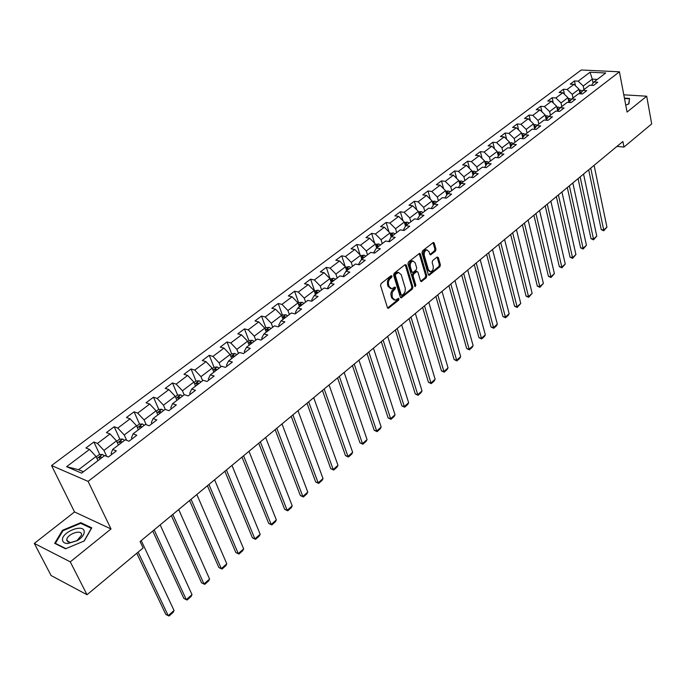 <?xml version="1.0" encoding="UTF-8"?>
<svg xmlns="http://www.w3.org/2000/svg" width="686" height="686" viewBox="0 0 686 686"><rect width="100%" height="100%" fill="white"/><g stroke="black" fill="none" stroke-linecap="round" stroke-linejoin="round"><path stroke-width="1.03" d="M392.006 276.029L391.089 275.678L381.107 283.558L380.55 285.548L387.461 307.688L388.293 308.366L398.6 300.194L398.978 298.822L398.412 298.35L395.29 300.185L392.658 298.007L392.092 296.18L392.263 292.219L395.127 288.857L395.513 287.485L394.93 287.005L391.826 288.815L389.134 286.602L388.37 283.815L388.576 281.26L389.699 279.048L391.62 277.41L392.006 276.029M390.934 275.815L390.548 277.195L391.62 277.41M435.439 251.162L435.97 249.25L434.229 243.11L433.415 242.398L422.525 250.853L421.993 252.782L428.321 274.632L429.11 275.309L439.863 266.76L440.395 264.865L438.311 257.533L437.102 257.027L432.677 260.577L432.146 262.489L433.192 266.134C433.586 269.101 432.729 270.97 430.602 271.759L428.484 269.932L424.325 255.552C423.914 252.585 424.771 250.699 426.898 249.91L429.076 251.788L429.762 254.189L430.576 254.883L435.439 251.162L434.367 250.973L434.898 249.069L433.003 242.578M627.064 112.067L646.692 96.212L651.7 123.926L623.951 147.061L622.871 141.496L140.098 541.52L143.125 547.951L87.019 594.728L70.272 561.851L111.003 528.949L88.1 481.375L619.424 71.798L627.064 112.067M406.352 265.148L405.066 264.642L394.184 273.234L393.635 275.206L400.358 297.252L401.173 297.93L412.355 289.046L412.895 287.108L406.352 265.148L405.117 264.599M408.496 261.932L419.6 253.323L420.424 254.026L426.778 275.883L426.238 277.796L421.315 281.62L420.518 280.943L417.92 272.11L416.668 271.613L413.649 274.031L413.109 275.969L415.836 285.179L415.141 286.671L407.947 263.887L408.496 261.932M88.1 481.375L51.544 465.545L581.239 69.998L619.424 71.798M575.468 85.793L574.456 80.948L570.229 84.129L573.959 84.344L567.133 89.489L563.395 89.266L559.09 92.499L562.829 92.73L555.883 97.961L552.144 97.712L547.762 101.005L551.51 101.262L544.444 106.587L540.697 106.313L536.238 109.666L539.993 109.94L532.799 115.359L529.052 115.068L524.516 118.472L528.271 118.772L520.957 124.286L517.201 123.969L512.588 127.433L516.344 127.759L508.901 133.367L505.136 133.033L500.437 136.557L504.201 136.908L496.621 142.619L492.857 142.259L488.08 145.844L491.845 146.221L484.127 152.035L480.363 151.649L475.492 155.302L479.257 155.705L471.402 161.63L467.629 161.21L462.673 164.932L466.446 165.36L458.445 171.397L454.672 170.943L449.622 174.741L453.395 175.196L445.24 181.344L441.467 180.864L436.322 184.731L440.095 185.22L431.794 191.48L428.021 190.965L422.782 194.91L426.555 195.424L418.091 201.804L414.31 201.264L408.976 205.277L412.749 205.826L404.123 212.326L400.35 211.76L394.904 215.85L398.677 216.433L389.888 223.061L386.115 222.453L380.567 226.62L384.332 227.238L375.371 233.995L371.598 233.351L365.938 237.605L369.711 238.256L360.57 245.151L356.806 244.473L351.035 248.804L354.799 249.498L345.478 256.521L341.714 255.809L335.823 260.234L339.587 260.963L330.077 268.132L326.313 267.377L320.311 271.888L324.066 272.659L314.36 279.974L310.612 279.176L304.481 283.781L308.237 284.587L298.324 292.056L294.577 291.216L288.326 295.915L292.073 296.772L281.963 304.387L278.224 303.512L271.836 308.306L275.575 309.197L265.25 316.983L261.52 316.057L255.003 320.954L258.733 321.897L248.186 329.837L244.465 328.868L237.81 333.868L241.523 334.862L230.753 342.974L227.049 341.954L220.249 347.065L223.953 348.102L212.952 356.394L209.256 355.322L202.31 360.544L205.997 361.633L194.755 370.106L191.068 368.982L183.968 374.316L187.647 375.465L176.156 384.126L172.486 382.942L165.232 388.396L168.893 389.597L157.145 398.455L153.493 397.211L146.067 402.793L149.711 404.045L137.697 413.101L134.062 411.806L126.473 417.508L130.1 418.829L117.803 428.09L114.193 426.735L106.433 432.566L110.034 433.946L97.455 443.43L93.871 442.007L85.93 447.975L89.506 449.424L66.585 466.694L81.617 473.134L104.658 455.547L108.354 457.039L116.354 450.916L112.65 449.441L111.141 453.3L111.689 454.484M574.456 80.948L578.187 81.154L590.029 72.227L605.721 72.99L593.913 82.003L597.738 82.209L593.519 85.441L589.694 85.227L582.886 90.423L586.71 90.655L582.423 93.939L578.59 93.699L571.661 98.99L575.494 99.247L571.129 102.583L567.296 102.325L560.239 107.711L564.081 107.985L559.639 111.389L555.797 111.106L548.62 116.577L552.47 116.877L547.951 120.342L544.101 120.033L536.795 125.607L540.645 125.932L536.049 129.457L532.19 129.122L524.756 134.799L528.614 135.151L523.924 138.744L520.065 138.383L512.502 144.163L516.361 144.532L511.593 148.193L507.726 147.807L500.017 153.69L503.884 154.093L499.022 157.814L495.155 157.403L487.309 163.397L491.176 163.825L486.228 167.616L482.352 167.178L474.36 173.284L478.228 173.747L473.186 177.605L469.31 177.134L461.163 183.359L465.039 183.848L459.903 187.784L456.027 187.278L447.718 193.624L451.594 194.138L446.354 198.151L442.479 197.619L434.015 204.076L437.9 204.634L432.557 208.724L428.681 208.158L420.055 214.744L423.931 215.335L418.486 219.503L414.61 218.903L405.812 225.617L409.688 226.234L404.14 230.487L400.264 229.853L391.294 236.704L395.17 237.365L389.511 241.695L385.626 241.026L376.485 248.006L380.353 248.709L374.582 253.134L370.706 252.422L361.376 259.548L365.244 260.277L359.353 264.796L355.477 264.041L345.958 271.313L349.826 272.093L343.815 276.698L339.947 275.909L330.223 283.327L334.091 284.15L327.951 288.849L324.084 288.017L314.162 295.589L318.021 296.455L311.753 301.248L307.894 300.374L297.767 308.108L301.617 309.017L295.22 313.922L291.37 312.996L281.02 320.894L284.87 321.845L278.327 326.853L274.486 325.884L263.921 333.953L267.754 334.957L261.074 340.067L257.241 339.047L246.445 347.296L250.27 348.342L243.444 353.573L239.62 352.501L228.584 360.93L232.4 362.036L225.42 367.379L221.612 366.247L210.336 374.865L214.135 376.022L207.001 381.485L203.202 380.301L191.668 389.108L195.459 390.325L188.161 395.916L184.38 394.673L172.589 403.685L176.353 404.954L168.893 410.674L165.129 409.37L153.064 418.589L156.82 419.926L149.179 425.774L145.441 424.411L133.093 433.835L136.823 435.241L129.011 441.227L125.281 439.795L112.65 449.441M572.982 97.978L572.227 94.394L579.035 89.214L579.979 93.785M579.035 89.214L573.959 84.344M572.227 94.394L567.133 89.489M582.886 90.423L580.433 93.819M561.8 106.527L561.019 102.917L567.939 97.652L568.96 102.437L569.449 102.068M567.939 97.652L562.829 92.73M561.019 102.917L555.883 97.961M571.661 98.99L569.174 102.454M550.412 115.214L549.615 111.586L556.655 106.236L557.744 111.218M556.655 106.236L551.51 101.262M549.615 111.586L544.444 106.587M560.239 107.711L557.727 111.243M538.836 124.055L538.004 120.41L545.173 114.965L546.279 119.904M545.173 114.965L539.993 109.94M538.004 120.41L532.799 115.359M548.62 116.577L546.073 120.196M527.054 133.05L526.196 129.388L533.494 123.84L534.643 128.685M533.494 123.84L528.271 118.772M526.196 129.388L520.957 124.286M536.795 125.607L534.214 129.302M515.057 142.208L514.183 138.529L521.6 132.887L522.732 137.715M521.6 132.887L516.344 127.759M514.183 138.529L508.901 133.367M524.756 134.799L522.132 138.572M502.847 151.529L501.946 147.833L509.501 142.088L510.65 146.855M509.501 142.088L504.201 136.908M501.946 147.833L496.621 142.619M512.502 144.163L509.844 148.013M490.421 161.021L489.487 157.3L497.178 151.452L498.336 156.151M497.178 151.452L491.845 146.221M489.487 157.3L484.127 152.035M500.017 153.69L497.324 157.634M477.765 170.685L476.804 166.947L484.633 160.987L485.808 165.618M484.633 160.987L479.257 155.705M476.804 166.947L471.402 161.63M487.309 163.397L484.582 167.427M464.868 180.529L463.882 176.765L471.857 170.703L473.04 175.256M471.857 170.703L466.446 165.36M463.882 176.765L458.445 171.397M474.36 173.284L471.591 177.408M451.74 190.554L450.719 186.772L458.848 180.59L460.032 185.057M458.848 180.59L453.395 175.196M450.719 186.772L445.24 181.344M461.163 183.359L458.368 187.587M438.363 200.766L437.316 196.968L445.591 190.674L446.783 195.047M445.591 190.674L440.095 185.22M437.316 196.968L431.794 191.48M447.718 193.624L444.888 197.954M424.737 211.168L423.648 207.352L432.094 200.938L433.286 205.217M431.211 208.527L434.015 204.076M432.094 200.938L426.555 195.424M423.648 207.352L418.091 201.804M410.845 221.775L409.731 217.942L418.331 211.399L419.523 215.576M417.328 219.323L420.055 214.744M418.331 211.399L412.749 205.826M409.731 217.942L404.123 212.326M396.688 232.588L395.539 228.73L404.303 222.067L405.495 226.123M403.179 230.333L405.812 225.617M404.303 222.067L398.677 216.433M395.539 228.73L389.888 223.061M382.248 243.607L381.064 239.731L390 232.94L391.183 236.876M388.756 241.566L391.294 236.704M390 232.94L384.332 227.238M381.064 239.731L375.371 233.995M367.525 254.849L366.307 250.956L375.422 244.019L376.623 247.903M374.059 253.031L373.836 252.328L376.485 248.006M375.422 244.019L369.711 238.256M366.307 250.956L360.57 245.151M352.518 266.305L351.258 262.395L360.553 255.329L361.788 259.231M359.061 264.736L358.778 263.853L361.376 259.548M360.553 255.329L354.799 249.498M351.258 262.395L345.478 256.521M337.203 278.002L335.908 274.066L345.392 266.854L346.662 270.773M343.772 276.69L343.42 275.601L345.958 271.313M345.392 266.854L339.587 260.963M335.908 274.066L330.077 268.132M321.58 289.929L320.242 285.976L329.915 278.619L331.227 282.563M328.122 288.712L327.745 287.597L330.223 283.327M329.915 278.619L324.066 272.659M320.242 285.976L314.36 279.974M305.63 302.106L304.25 298.136L314.128 290.624L315.483 294.586M312.13 300.965L311.744 299.833L314.162 295.589M314.128 290.624L308.237 284.587M304.25 298.136L298.324 292.056M289.355 314.531L287.931 310.544L298.016 302.878L299.413 306.856M295.812 313.459L295.409 312.327L297.767 308.108M298.016 302.878L292.073 296.772M287.931 310.544L281.963 304.387M272.736 327.222L271.27 323.209L281.569 315.38L283.001 319.376M279.151 326.227L278.73 325.087L281.02 320.894M281.569 315.38L275.575 309.197M271.27 323.209L265.25 316.983M255.767 340.17L254.257 336.149L264.77 328.157L266.254 332.17M262.129 339.261L261.7 338.121L263.921 333.953M264.77 328.157L258.733 321.897M254.257 336.149L248.186 329.837M238.436 353.401L236.876 349.363L247.612 341.191L249.147 345.23M244.739 352.578L244.302 351.429L246.445 347.296M247.612 341.191L241.523 334.862M236.876 349.363L230.753 342.974M220.729 366.924L219.117 362.86L230.093 354.516L231.671 358.572M226.972 366.187L226.517 365.029L228.584 360.93M230.093 354.516L223.953 348.102M219.117 362.86L212.952 356.394M202.636 380.739L200.972 376.657L212.188 368.133L213.818 372.198M208.818 380.095L208.347 378.929L210.336 374.865M212.188 368.133L205.997 361.633M200.972 376.657L194.755 370.106M184.148 394.853L182.433 390.754L193.889 382.042L195.57 386.132M190.262 394.313L189.773 393.147L191.668 389.108M193.889 382.042L187.647 375.465M182.433 390.754L176.156 384.126M165.3 409.431L163.465 405.169L175.187 396.259L176.919 400.367M171.277 408.847L170.78 407.673L172.589 403.685M175.187 396.259L168.893 389.597M163.465 405.169L157.145 398.455M146.187 424.685L144.077 419.909L156.065 410.803L157.857 414.927M151.872 423.716L151.357 422.533L153.064 418.589M156.065 410.803L149.711 404.045M144.077 419.909L137.697 413.101M126.661 440.326L124.243 434.993L136.505 425.672L138.358 429.822M132.012 438.92L131.48 437.737L133.093 433.835M136.505 425.672L130.1 418.829M124.243 434.993L117.803 428.09M106.733 456.387L103.946 450.419L116.491 440.884L118.404 445.051M116.491 440.884L110.034 433.946M103.946 450.419L97.455 443.43M66.585 466.694L78.59 469.704L96.023 456.456L97.995 460.632M96.023 456.456L89.506 449.424M111.003 528.949L74.525 511.953L34.3 543.415L70.272 561.851M34.3 543.415L51.09 575.528L87.019 594.728M646.692 96.212L623.788 94.814M74.525 511.953L51.544 465.545M616.937 146.418L623.951 147.061M78.59 469.704L83.418 471.762M593.098 83.126L592.292 79.139L583.254 86.016L583.983 89.583M597.326 79.396L592.292 79.139L590.029 72.227M583.254 86.016L578.187 81.154M593.913 82.003L591.495 85.33M99.787 454.604L93.871 442.007M119.896 439.212L114.193 426.735M139.558 424.171L134.062 411.806M158.792 409.465L153.493 397.211M177.605 395.085L172.486 382.942M196.007 381.022L191.068 368.982M219.091 368.176L217.222 366.984L214.049 367.259L209.256 355.322M231.671 353.847L227.049 341.954M248.949 340.71L244.465 328.868M265.868 327.839L261.52 316.057M282.443 315.234L278.224 303.512M298.676 302.886L294.577 291.216M314.574 290.787L310.612 279.176M330.163 278.936L326.313 267.377M345.255 266.717L341.714 255.809M360.09 254.858L356.806 244.473M374.659 243.247L371.598 233.351M388.953 231.885L386.115 222.453M402.991 220.755L400.35 211.76M416.779 209.847L414.31 201.264M430.311 199.172L428.021 190.965M443.602 188.701L441.467 180.864M456.662 178.429L454.672 170.943M469.49 168.37L467.629 161.21M482.095 158.492L480.363 151.649M494.477 148.811L492.857 142.259M506.654 139.301L505.136 133.033M518.616 129.971L517.201 123.969M530.372 120.813L529.052 115.068M541.931 111.818L540.697 106.313M553.302 102.986L552.144 97.712M564.475 94.316L563.395 89.266M84.292 540.937L91.778 527.843L80.819 522.663L62.46 530.295L54.674 543.329L65.539 548.791L84.292 540.937M625.752 105.129L628.925 103.886L629.542 98.441L624.423 98.124M62.795 530.947L62.46 530.295M81.274 523.581L80.819 522.663M390.548 277.195L388.636 278.833L387.513 281.046L387.496 284.536L388.568 284.75M390.66 288.6L388.07 286.379L387.496 284.536M394.133 299.962L391.595 297.784L390.797 294.02L391.62 291.078L394.056 288.643L394.441 287.271M387.607 307.997L397.537 299.971L397.923 298.624M400.495 297.561L411.291 288.832L411.832 286.894L405.28 264.95M395.736 274.16L395.35 275.532L401.233 294.886L401.807 295.357L403.78 293.857L405.177 291.336L405.315 288.352L401.216 274.7L398.532 272.462L395.736 274.16L394.664 273.946L394.279 275.326L395.35 275.532M401.542 295.306L400.17 294.663L394.279 275.326M398.6 272.462L397.468 272.256L396.002 272.891L397.074 273.097M394.664 273.946L396.002 272.891M420.655 281.251L425.174 277.59L425.714 275.678L419.197 253.486M416.393 271.287L412.578 273.825L412.037 275.763L414.773 284.964L415.836 285.179M414.567 286.139L414.773 284.964M415.202 262.875L412.989 260.997C410.811 261.803 409.936 263.707 410.365 266.717L411.874 271.827L413.144 272.325L416.162 269.907L416.702 267.977L415.202 262.875M412.878 260.98L411.926 260.8C409.739 261.606 408.865 263.51 409.293 266.511L410.365 266.717M412.337 272.445L410.811 271.622L409.293 266.511M430.997 254.703L429.925 254.515L434.367 250.973M426.735 249.875L425.826 249.721C423.699 250.51 422.85 252.388 423.262 255.364L424.325 255.552M429.693 271.587L427.421 269.727L423.262 255.364M428.45 274.94L438.8 266.562L439.323 264.667L437.111 257.018M136.771 553.242L165.798 614.416L168.216 615.659L138.126 552.119M96.22 456.876L99.161 454.638L102.446 454.441L104.332 455.796M141.23 540.577L174.047 610.489L173.146 612.392L169.073 616.002L168.216 615.659L174.047 610.489M101.837 457.699L100.765 456.807L98.938 457.562L100.259 458.908M84.207 531.316C83.203 523.255 60.78 532.593 62.563 540.354C62.992 542.377 64.724 543.441 67.76 543.552L77.449 540.585C82.217 537.507 84.464 534.42 84.207 531.316M81.574 534.3C81.017 529.198 67.099 534.248 66.765 539.685L66.774 540.482L70.332 542.66L76.952 540.637L81.591 535.14L81.574 534.3M65.907 548.637L55.386 543.355L62.932 530.724L80.716 523.315L91.332 528.34L84.078 541.031M55.626 543.809L55.386 543.355M629.388 99.779L628.625 104.006M624.492 98.518L629.208 98.81M625.263 102.574L624.946 100.876M152.746 531.033L183.857 598.449L186.283 599.65L154.153 529.875M116.689 441.312L119.398 439.246L122.665 439.031L124.552 440.361M160.172 524.884L191.994 594.599L191.094 596.486L187.098 600.027L186.283 599.65L191.994 594.599M122.108 442.221L121.045 441.338L119.244 442.076L120.573 443.396M171.363 515.606L201.538 582.826L203.974 583.983L172.812 514.414M136.694 426.092L139.181 424.197L142.431 423.974L144.309 425.269M178.703 509.527L209.573 579.035L208.664 580.913L204.754 584.378L201.538 582.826M141.925 427.086L140.87 426.229L139.095 426.941L140.424 428.244M204.754 584.378L203.974 583.983L209.573 579.035M189.585 500.514L218.86 567.528L221.304 568.643L191.068 499.279M156.245 411.223L158.526 409.491L161.75 409.25L163.637 410.52M196.839 494.503L226.783 563.789L225.865 565.667L222.041 569.063L218.86 567.528M161.304 412.295L160.25 411.454L158.509 412.14L159.829 413.426M222.041 569.063L221.304 568.643L226.783 563.789M207.421 485.731L235.821 552.539L238.274 553.611L208.947 484.47M175.367 396.68L177.442 395.102L180.65 394.853L182.527 396.088M214.598 479.788L243.641 548.86L242.724 550.729L238.977 554.048L235.821 552.539M180.246 397.829L179.192 397.005L177.485 397.674L178.806 398.935M238.977 554.048L238.274 553.611L243.641 548.86M224.879 471.265L252.439 537.85L254.9 538.887L226.44 469.97M194.061 382.454L195.939 381.03L199.137 380.764L201.015 381.982M231.979 465.391L260.157 534.231L259.239 536.092L255.561 539.35L252.439 537.85M198.786 383.68L197.731 382.865L196.05 383.517L197.371 384.76M255.561 539.35L254.9 538.887L260.157 534.231M241.987 457.099L268.732 523.461L271.193 524.456L243.581 455.778M249.001 451.285L276.347 519.894L275.42 521.746L271.819 524.944L268.732 523.461M214.049 367.259L212.351 368.545M216.913 369.84L215.867 369.042L214.212 369.668L215.533 370.894M271.819 524.944L271.193 524.456L276.347 519.894M258.733 443.216L284.69 509.355L287.16 510.315L260.363 441.87M230.256 354.928L231.765 353.779L234.921 353.496L236.79 354.662M265.671 437.471L292.21 505.839L291.284 507.691L287.751 510.821L284.69 509.355M234.655 356.291L233.617 355.502L231.979 356.111L233.309 357.32M287.751 510.821L287.16 510.315L292.21 505.839M275.146 429.625L300.339 495.524L302.818 496.45L276.801 428.244M247.775 341.602L249.112 340.582L252.251 340.299L254.12 341.431M282.006 423.939L307.765 492.068L306.839 493.903L303.375 496.973L300.339 495.524M252.028 343.034L250.99 342.254L249.378 342.854L250.707 344.038M303.375 496.973L302.818 496.45L307.765 492.068M291.224 416.299L315.689 481.966L318.167 482.858L292.913 414.893M264.916 328.56L266.091 327.668L269.221 327.368L271.081 328.483M298.007 410.674L323.02 478.554L322.086 480.389L318.69 483.398L315.689 481.966M269.032 330.052L267.994 329.289L266.408 329.863L267.737 331.038M318.69 483.398L318.167 482.858L323.02 478.554M306.985 403.239L330.738 468.667L333.216 469.524L308.7 401.816M281.714 315.792L282.726 315.02L285.83 314.711L287.691 315.8M313.699 397.674L337.984 465.305L337.04 467.132L333.713 470.09L330.738 468.667M285.685 317.335L284.656 316.589L283.095 317.146L284.416 318.304M333.713 470.09L333.216 469.524L337.984 465.305M322.437 390.437L345.495 455.624L347.982 456.447L324.178 388.988M298.153 303.281L299.019 302.62L302.106 302.312L303.958 303.384M329.074 384.932L352.655 452.314L351.712 454.132L348.445 457.03L345.495 455.624M301.994 304.884L300.974 304.147L299.43 304.687L300.751 305.827M348.445 457.03L347.982 456.447L352.655 452.314M337.581 377.883L359.979 442.822L362.465 443.628L339.356 376.417M314.265 291.027L318.055 290.161L319.899 291.207M344.158 372.438L367.053 439.563L366.11 441.372L362.903 444.219L359.979 442.822M317.978 292.682L316.958 291.953L315.44 292.485L316.76 293.608M362.903 444.219L362.465 443.628L367.053 439.563M352.441 365.578L374.187 430.268L376.674 431.04L354.242 364.086M330.052 279.022L333.679 278.259L335.523 279.288M358.95 360.184L381.176 427.052L380.233 428.853L377.086 431.648L374.187 430.268M333.636 280.72L332.616 280.017L331.124 280.531L332.444 281.637M377.086 431.648L376.674 431.04L381.176 427.052M367.01 353.496L388.139 417.945L390.626 418.683L368.836 351.995M345.521 267.257L348.994 266.588L350.829 267.591M373.45 348.162L395.042 414.773L394.098 416.574L391.011 419.309L388.139 417.945M348.985 269.006L347.974 268.303L346.49 268.809L347.811 269.898M391.011 419.309L390.626 418.683L395.042 414.773M381.313 341.654L401.825 405.846L404.32 406.558L383.148 340.127M360.682 255.724L364.009 255.149L365.835 256.135M387.684 336.372L408.65 402.716L407.707 404.508L404.68 407.192L401.825 405.846M364.026 257.516L363.023 256.83L361.565 257.319L362.877 258.39M404.68 407.192L404.32 406.558L408.65 402.716M395.333 330.026L415.27 393.97L417.757 394.656L397.203 328.483M375.542 244.413L378.732 243.933L380.559 244.902M401.644 324.804L422.019 390.883L421.067 392.666L418.091 395.308L415.27 393.97M378.775 246.257L377.772 245.579L376.34 246.051L377.652 247.114M418.091 395.308L417.757 394.656L422.019 390.883M409.105 318.621L428.467 382.308L430.954 382.968L410.991 317.061M390.12 233.326L393.164 232.931L394.99 233.883M415.356 313.442L435.138 379.264L434.187 381.039L431.262 383.628L428.467 382.308M393.25 235.212L392.246 234.543L390.831 235.006L392.143 236.053M431.262 383.628L430.954 382.968L435.138 379.264M422.619 307.422L441.432 370.852L443.919 371.486L424.523 305.853M404.423 222.487L407.33 222.144L409.148 223.07M428.81 302.294L448.027 367.85L447.075 369.617L444.202 372.164L441.432 370.852M407.433 224.373L406.438 223.722L405.04 224.168L406.352 225.205M444.202 372.164L443.919 371.486L448.027 367.85M435.884 296.429L454.158 359.601L456.644 360.21L437.805 294.843M418.469 211.897L421.221 211.554L423.03 212.471M442.016 291.353L460.683 356.643L459.731 358.401L456.91 360.896L454.158 359.601M421.358 213.749L420.364 213.106L418.983 213.543L420.295 214.555M456.91 360.896L456.644 360.21L460.683 356.643M448.91 285.642L466.669 348.548L469.155 349.14L450.848 284.03M432.249 201.495L434.855 201.169L436.665 202.061M454.981 280.608L473.117 345.633L472.165 347.382L469.396 349.834L466.669 348.548M432.755 203.322L433.989 204.128M435.018 203.322L434.032 202.679L432.677 203.047M469.396 349.834L469.155 349.14L473.117 345.633M461.704 275.035L478.957 337.692L481.443 338.258L463.659 273.422M445.763 191.283L448.241 190.974L450.042 191.848M467.715 270.061L485.336 334.811L484.385 336.552L481.666 338.961L478.957 337.692M446.269 193.152L447.504 193.949M448.421 193.083L447.443 192.457L446.157 192.732M481.666 338.961L481.443 338.258L485.336 334.811M474.275 264.625L491.039 327.016L493.517 327.556L476.238 262.995M459.028 181.267L461.378 180.967L463.17 181.824M480.226 259.694L497.341 324.169L496.398 325.91L493.723 328.277L491.039 327.016M459.526 183.153L460.76 183.959M461.584 183.033L460.606 182.416L459.388 182.63M493.723 328.277L493.517 327.556L497.341 324.169M486.623 254.395L502.907 316.529L505.385 317.052L488.603 252.757M472.045 171.431L474.275 171.14L476.058 171.989M492.514 249.507L509.149 313.716L508.197 315.449L505.565 317.781L502.907 316.529M472.543 173.318L473.777 174.158M474.498 173.172L472.38 172.726M505.565 317.781L505.385 317.052L509.149 313.716M498.748 244.345L514.577 306.222L517.055 306.719L500.746 242.69M484.831 161.767L486.931 161.493L488.715 162.325M504.596 239.5L520.751 303.444L517.218 307.457L514.577 306.222M485.311 163.654L486.546 164.52M487.223 163.517L485.148 163.002M517.218 307.457L517.055 306.719L520.751 303.444M510.667 234.466L526.051 296.078L528.52 296.558L512.674 232.803M497.384 152.283L499.374 152.018L501.14 152.832M516.455 229.673L532.156 293.342L528.666 297.304L526.051 296.078M497.847 154.17L499.082 155.062M499.76 154.076L497.676 153.467M528.666 297.304L528.52 296.558L532.156 293.342M522.389 224.759L537.327 286.113L539.805 286.577L524.404 223.087M509.715 142.962L511.585 142.705L513.351 143.511M528.117 220.009L543.372 283.404L539.925 287.323L537.327 286.113M510.161 144.849L511.396 145.766M512.065 144.797L509.981 144.103M539.925 287.323L539.805 286.577L543.372 283.404M533.905 215.215L548.423 276.312L550.892 276.75L535.929 213.535M521.814 133.813L523.59 133.564L525.347 134.353M539.582 210.508L554.408 273.637L551.004 277.513L548.423 276.312M522.26 135.691L523.487 136.634M524.147 135.674L522.08 134.91M551.004 277.513L550.892 276.75L554.408 273.637M545.224 205.834L559.33 266.665L561.8 267.094L547.265 204.145M533.717 124.818L535.38 124.578L537.129 125.358M550.858 201.169L565.255 264.024L561.894 267.857L559.33 266.665M534.145 126.696L535.363 127.656M536.023 126.713L533.957 125.881M561.894 267.857L561.8 267.094L565.255 264.024M556.355 196.616L570.066 257.181L572.527 257.584L558.404 194.91M545.404 115.977L546.965 115.754L548.714 116.509M561.937 191.986L575.931 254.575L572.604 258.365L570.066 257.181M545.816 117.855L547.034 118.832M547.685 117.906L545.627 117.006M572.604 258.365L572.527 257.584L575.931 254.575M567.305 187.544L580.63 247.852L583.083 248.238L569.363 185.837M556.886 107.29L558.353 107.076L560.136 107.856M572.836 182.956L586.436 245.271L583.143 249.027L580.63 247.852M557.298 109.168L558.498 110.163M559.141 109.254L557.101 108.294M583.143 249.027L583.083 248.238L586.436 245.271M578.075 178.617L591.015 238.668L593.476 239.037L580.142 176.902M568.171 98.75L569.552 98.544L571.395 99.367M583.554 174.073L596.769 236.121L593.519 239.834L591.015 238.668M568.574 100.628L569.766 101.639M570.4 100.739L568.377 99.727M593.519 239.834L593.476 239.037L596.769 236.121M588.665 169.845L601.245 229.639L603.697 229.99L590.74 168.121M579.267 90.346L580.562 90.158L582.457 91.015M594.102 165.335L606.938 227.117L603.723 230.788L601.245 229.639M579.661 92.233L580.836 93.253M581.471 92.378L579.464 91.307M603.723 230.788L603.697 229.99L606.938 227.117M389.271 278.216L390.334 278.422M388.07 286.379L389.134 286.602M394.056 288.643L395.127 288.857M392.786 289.655L393.85 289.878M391.029 295.949L392.092 296.18M391.595 297.784L392.658 298.007M397.537 299.971L398.6 300.194M387.71 307.92L388.773 308.151M411.832 286.894L412.895 287.108M411.291 288.832L412.355 289.046M400.581 297.501L401.644 297.724M400.17 294.663L401.233 294.886M419.352 253.829L420.424 254.026M425.714 275.678L426.778 275.883M425.174 277.59L426.238 277.796M420.698 281.217L421.761 281.432M415.596 271.407L416.668 271.613M412.578 273.825L413.649 274.031M412.037 275.763L413.109 275.969M410.811 271.622L411.874 271.827M427.421 269.727L428.484 269.932M437.248 257.344L438.311 257.533M439.323 264.667L440.395 264.865M438.8 266.562L439.863 266.76M428.484 274.915L429.547 275.12M433.158 242.93L434.229 243.11M434.898 249.069L435.97 249.25M102.36 454.441L97 458.531M101.357 458.059L100.765 456.807M122.58 439.04L117.443 442.95M121.619 442.599L121.045 441.338M142.345 423.982L137.423 427.73M141.419 427.472L140.87 426.229M161.673 409.259L156.948 412.852M160.781 412.698L160.25 411.454M180.572 394.862L176.053 398.3M179.715 398.24L179.192 397.005M199.06 380.773L194.73 384.074M198.237 384.1L197.731 382.865M217.145 366.993L212.994 370.148M216.356 370.26L215.867 369.042M234.844 353.504L230.873 356.531M234.089 356.729L233.617 355.502M252.174 340.307L248.375 343.197M251.445 343.472L250.99 342.254M269.135 327.376L265.508 330.146M268.44 330.498L267.994 329.289M285.753 314.72L282.28 317.369M285.084 317.79L284.656 316.589M302.029 302.32L298.71 304.85M301.386 305.339L300.974 304.147M317.978 290.169L314.797 292.588M317.361 293.145L316.958 291.953M333.602 278.267L330.566 280.574M333.01 281.2L332.616 280.017M348.917 266.597L346.018 268.801M348.351 269.487L347.974 268.303M363.932 255.158L361.17 257.267M363.391 258.005L363.023 256.83M378.655 243.942L376.014 245.948M378.132 246.746L377.772 245.579M393.095 232.94L390.583 234.852M392.598 235.71L392.246 234.543M407.252 222.153L404.86 223.97M406.781 224.879L406.438 223.722M421.153 211.562L418.872 213.303M420.698 214.255L420.364 213.106M434.787 201.178L432.617 202.824M434.349 203.828L434.032 202.679M448.164 190.982L446.106 192.552M447.752 193.598L447.443 192.457M461.301 180.975L459.346 182.467M460.941 183.694L460.606 182.416M474.198 171.148L472.345 172.563M473.889 173.978L473.529 172.563M486.863 161.502L485.105 162.839M486.606 164.434L486.22 162.891M499.297 152.026L497.633 153.295M499.091 155.053L498.679 153.39M511.516 142.714L509.938 143.914M511.31 145.681L510.916 144.051M523.512 133.573L522.029 134.705M523.307 136.454L522.946 134.885M535.312 124.586L533.905 125.658M535.106 127.39L534.754 125.872M546.896 115.763L545.576 116.766M546.699 118.489L546.365 117.023M558.284 107.085L557.049 108.028M558.087 109.743L557.778 108.319M569.483 98.552L568.317 99.436M569.286 101.142L568.994 99.77M580.493 90.166L579.404 90.998M580.305 92.696L580.022 91.358M397.468 272.256L398.532 272.462M416.042 271.219L417.105 271.424M411.926 260.8L412.989 260.997M425.826 249.721L426.898 249.91M68.008 542.137L66.765 539.685M76.952 540.637L77.449 540.585M70.332 542.66L67.76 543.552"/></g></svg>
